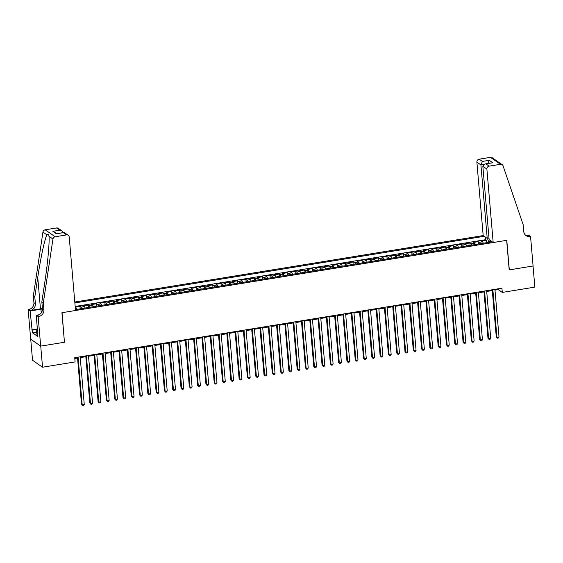 <?xml version="1.0" encoding="UTF-8"?>
<svg xmlns="http://www.w3.org/2000/svg" width="563" height="563" viewBox="0 0 563 563"><rect width="100%" height="100%" fill="white"/><g stroke="black" fill="none" stroke-linecap="round" stroke-linejoin="round"><path stroke-width="0.84" d="M489.001 238.093L487.22 238.381L483.174 235.573L74.795 302.028M30.726 339.193L32.534 360.264L42.535 367.224L75.097 361.932L74.731 357.709L501.929 288.193L502.295 292.415L534.85 287.116L533.041 266.01L509.191 269.888L506.658 240.338L62.043 312.69L64.442 342.149M483.307 243.237A3.505 0.978 -99.2 0 0 482.491 241.809L481.499 241.119L486.481 240.31L486.678 242.688M479.986 243.772A3.505 0.978 -99.2 0 0 479.169 242.35L478.184 241.661L478.388 244.032M478.184 241.661L473.209 242.47L474.194 243.16A3.505 0.978 -99.2 0 1 475.01 244.581M466.713 245.932A3.505 0.978 -99.2 0 0 465.897 244.511L464.911 243.821L469.887 243.012L470.091 245.384M458.416 247.284A3.505 0.978 -99.2 0 0 457.599 245.855L456.614 245.172L461.59 244.363L461.794 246.735M450.126 248.635A3.505 0.978 -99.2 0 0 449.309 247.206L448.324 246.524L453.299 245.714L453.504 248.086M441.828 249.986A3.505 0.978 -99.2 0 0 441.012 248.557L440.027 247.875L445.002 247.058L445.206 249.437M433.531 251.33A3.505 0.978 -99.2 0 0 432.715 249.909L431.73 249.219L436.705 248.41L436.909 250.781M425.241 252.681A3.505 0.978 -99.2 0 0 424.425 251.26L423.432 250.57L428.415 249.761L428.619 252.133M416.944 254.033A3.505 0.978 -99.2 0 0 416.127 252.611L415.142 251.921L420.118 251.112L420.322 253.484M408.647 255.384A3.505 0.978 -99.2 0 0 407.83 253.955L406.845 253.273L411.82 252.463L412.025 254.835M400.356 256.735A3.505 0.978 -99.2 0 0 399.54 255.306L398.548 254.624L403.53 253.807L403.727 256.186M392.059 258.079A3.505 0.978 -99.2 0 0 391.243 256.658L390.258 255.968L395.233 255.159L395.437 257.53M383.762 259.43A3.505 0.978 -99.2 0 0 382.946 258.009L381.96 257.319L386.936 256.51L387.14 258.881M375.472 260.782A3.505 0.978 -99.2 0 0 374.648 259.36L373.663 258.67L378.639 257.861L378.843 260.233M367.175 262.133A3.505 0.978 -99.2 0 0 366.358 260.704L365.373 260.022L370.348 259.212L370.553 261.584M358.877 263.484A3.505 0.978 -99.2 0 0 358.061 262.055L357.076 261.373L362.051 260.563L362.255 262.935M350.58 264.828A3.505 0.978 -99.2 0 0 349.764 263.407L348.779 262.717L353.754 261.908L353.958 264.279M342.29 266.179A3.505 0.978 -99.2 0 0 341.474 264.758L340.481 264.068L345.464 263.259L345.668 265.63M333.993 267.531A3.505 0.978 -99.2 0 0 333.176 266.109L332.191 265.419L337.167 264.61L337.371 266.982M325.695 268.882A3.505 0.978 -99.2 0 0 324.879 267.453L323.894 266.771L328.869 265.961L329.074 268.333M317.405 270.233A3.505 0.978 -99.2 0 0 316.589 268.804L315.597 268.122L320.579 267.312L320.776 269.684M309.108 271.584A3.505 0.978 -99.2 0 0 308.292 270.156L307.307 269.466L312.282 268.657L312.486 271.028M300.811 272.928A3.505 0.978 -99.2 0 0 299.995 271.507L299.009 270.817L303.985 270.008L304.189 272.379M292.521 274.28A3.505 0.978 -99.2 0 0 291.697 272.858L290.712 272.168L295.688 271.359L295.892 273.731M284.224 275.631A3.505 0.978 -99.2 0 0 283.407 274.202L282.422 273.519L287.397 272.71L287.602 275.082M275.926 276.982A3.505 0.978 -99.2 0 0 275.11 275.553L274.125 274.871L279.1 274.061L279.304 276.433M267.629 278.333A3.505 0.978 -99.2 0 0 266.813 276.905L265.827 276.215L270.803 275.406L271.007 277.777M259.339 279.677A3.505 0.978 -99.2 0 0 258.523 278.256L257.53 277.566L262.513 276.757L262.717 279.128M251.042 281.028A3.505 0.978 -99.2 0 0 250.225 279.607L249.24 278.917L254.216 278.108L254.42 280.48M242.744 282.38A3.505 0.978 -99.2 0 0 241.928 280.951L240.943 280.268L245.918 279.459L246.122 281.831M234.454 283.731A3.505 0.978 -99.2 0 0 233.638 282.302L232.646 281.62L237.628 280.81L237.825 283.182M226.157 285.082A3.505 0.978 -99.2 0 0 225.341 283.653L224.356 282.964L229.331 282.154L229.535 284.533M217.86 286.426A3.505 0.978 -99.2 0 0 217.044 285.005L216.058 284.315L221.034 283.506L221.238 285.877M209.57 287.777A3.505 0.978 -99.2 0 0 208.746 286.356L207.761 285.666L212.737 284.857L212.941 287.229M201.273 289.129A3.505 0.978 -99.2 0 0 200.456 287.7L199.471 287.017L204.446 286.208L204.65 288.58M192.975 290.48A3.505 0.978 -99.2 0 0 192.159 289.051L191.174 288.369L196.149 287.559L196.353 289.931M184.678 291.831A3.505 0.978 -99.2 0 0 183.862 290.402L182.876 289.72L187.852 288.903L188.056 291.282M176.388 293.175A3.505 0.978 -99.2 0 0 175.572 291.754L174.579 291.064L179.562 290.255L179.766 292.626M168.091 294.526A3.505 0.978 -99.2 0 0 167.274 293.105L166.289 292.415L171.265 291.606L171.469 293.977M159.793 295.878A3.505 0.978 -99.2 0 0 158.977 294.456L157.992 293.766L162.967 292.957L163.171 295.329M151.503 297.229A3.505 0.978 -99.2 0 0 150.687 295.8L149.695 295.118L154.677 294.308L154.874 296.68M143.206 298.58A3.505 0.978 -99.2 0 0 142.39 297.151L141.404 296.469L146.38 295.652L146.584 298.031M134.909 299.924A3.505 0.978 -99.2 0 0 134.093 298.503L133.107 297.813L138.083 297.004L138.287 299.375M126.619 301.275A3.505 0.978 -99.2 0 0 125.795 299.854L124.81 299.164L129.786 298.355L129.99 300.726M118.321 302.627A3.505 0.978 -99.2 0 0 117.505 301.205L116.52 300.515L121.495 299.706L121.699 302.078M110.024 303.978A3.505 0.978 -99.2 0 0 109.208 302.549L108.223 301.867L113.198 301.057L113.402 303.429M101.727 305.329A3.505 0.978 -99.2 0 0 100.911 303.9L99.925 303.218L104.901 302.401L105.105 304.78M93.437 306.673A3.505 0.978 -99.2 0 0 92.621 305.252L91.628 304.562L96.611 303.753L96.815 306.124M85.14 308.024A3.505 0.978 -99.2 0 0 84.323 306.603L83.338 305.913L88.314 305.104L88.518 307.475M75.245 307.229L80.016 306.455L80.22 308.827M75.442 309.601L492.125 241.801M484.229 236.305L74.872 302.922M486.481 240.31L485.573 239.683L75.175 306.462M76.842 309.376A3.505 0.978 -99.2 0 0 76.026 307.954L75.259 307.412M80.016 306.455L81.009 307.145A3.505 0.978 80.8 0 1 81.825 308.566M88.314 305.104L89.299 305.793A3.505 0.978 80.8 0 1 90.115 307.215M96.611 303.753L97.596 304.442A3.505 0.978 80.8 0 1 98.412 305.864M104.901 302.401L105.893 303.091A3.505 0.978 80.8 0 1 106.71 304.52M113.198 301.057L114.183 301.74A3.505 0.978 80.8 0 1 115 303.168M121.495 299.706L122.481 300.389A3.505 0.978 80.8 0 1 123.297 301.817M129.786 298.355L130.778 299.044A3.505 0.978 80.8 0 1 131.594 300.466M138.083 297.004L139.068 297.693A3.505 0.978 80.8 0 1 139.884 299.115M146.38 295.652L147.365 296.342A3.505 0.978 80.8 0 1 148.182 297.771M154.677 294.308L155.662 294.991A3.505 0.978 80.8 0 1 156.479 296.419M162.967 292.957L163.953 293.64A3.505 0.978 80.8 0 1 164.776 295.068M171.265 291.606L172.25 292.296A3.505 0.978 80.8 0 1 173.066 293.717M179.562 290.255L180.547 290.944A3.505 0.978 80.8 0 1 181.363 292.366M187.852 288.903L188.844 289.593A3.505 0.978 80.8 0 1 189.661 291.022M196.149 287.559L197.134 288.242A3.505 0.978 80.8 0 1 197.951 289.671M204.446 286.208L205.432 286.891A3.505 0.978 80.8 0 1 206.248 288.319M212.737 284.857L213.729 285.547A3.505 0.978 80.8 0 1 214.545 286.968M221.034 283.506L222.019 284.195A3.505 0.978 80.8 0 1 222.835 285.617M229.331 282.154L230.316 282.844A3.505 0.978 80.8 0 1 231.133 284.273M237.628 280.81L238.613 281.493A3.505 0.978 80.8 0 1 239.43 282.922M245.918 279.459L246.904 280.142A3.505 0.978 80.8 0 1 247.727 281.57M254.216 278.108L255.201 278.798A3.505 0.978 80.8 0 1 256.017 280.219M262.513 276.757L263.498 277.446A3.505 0.978 80.8 0 1 264.314 278.868M270.803 275.406L271.795 276.095A3.505 0.978 80.8 0 1 272.612 277.517M279.1 274.061L280.085 274.744A3.505 0.978 80.8 0 1 280.902 276.173M287.397 272.71L288.383 273.393A3.505 0.978 80.8 0 1 289.199 274.821M295.688 271.359L296.68 272.049A3.505 0.978 80.8 0 1 297.496 273.47M303.985 270.008L304.97 270.697A3.505 0.978 80.8 0 1 305.786 272.119M312.282 268.657L313.267 269.346A3.505 0.978 80.8 0 1 314.084 270.768M320.579 267.312L321.564 267.995A3.505 0.978 80.8 0 1 322.381 269.424M328.869 265.961L329.855 266.644A3.505 0.978 80.8 0 1 330.678 268.072M337.167 264.61L338.152 265.3A3.505 0.978 80.8 0 1 338.968 266.721M345.464 263.259L346.449 263.948A3.505 0.978 80.8 0 1 347.265 265.37M353.754 261.908L354.746 262.597A3.505 0.978 80.8 0 1 355.563 264.019M362.051 260.563L363.036 261.246A3.505 0.978 80.8 0 1 363.853 262.675M370.348 259.212L371.334 259.895A3.505 0.978 80.8 0 1 372.15 261.323M378.639 257.861L379.631 258.544A3.505 0.978 80.8 0 1 380.447 259.972M386.936 256.51L387.921 257.2A3.505 0.978 80.8 0 1 388.737 258.621M395.233 255.159L396.218 255.848A3.505 0.978 80.8 0 1 397.035 257.27M403.53 253.807L404.515 254.497A3.505 0.978 80.8 0 1 405.332 255.926M411.82 252.463L412.806 253.146A3.505 0.978 80.8 0 1 413.629 254.575M420.118 251.112L421.103 251.795A3.505 0.978 80.8 0 1 421.919 253.223M428.415 249.761L429.4 250.451A3.505 0.978 80.8 0 1 430.216 251.872M436.705 248.41L437.697 249.099A3.505 0.978 80.8 0 1 438.514 250.521M445.002 247.058L445.987 247.748A3.505 0.978 80.8 0 1 446.804 249.177M453.299 245.714L454.285 246.397A3.505 0.978 80.8 0 1 455.101 247.826M461.59 244.363L462.582 245.046A3.505 0.978 80.8 0 1 463.398 246.474M469.887 243.012L470.872 243.702A3.505 0.978 80.8 0 1 471.688 245.123M491.006 241.182L488.529 241.583L487.459 238.346M488.6 242.371L488.529 241.583M64.576 342.241L40.726 346.118L42.535 367.224M494.997 290.121L498.234 289.593L502.295 292.415M74.802 358.497L77.539 358.047M80.242 357.611L85.836 356.696M88.539 356.259L94.134 355.352M96.829 354.908L102.424 354M105.126 353.557L110.721 352.649M113.423 352.213L119.018 351.298M121.714 350.862L127.308 349.947M130.011 349.51L135.606 348.603M138.308 348.159L143.903 347.251M146.598 346.808L152.193 345.9M154.895 345.464L160.49 344.549M163.193 344.113L168.787 343.198M171.49 342.761L177.085 341.854M179.78 341.41L185.375 340.502M188.077 340.059L193.672 339.151M196.374 338.715L201.969 337.8M204.665 337.364L210.259 336.449M212.962 336.012L218.557 335.105M221.259 334.661L226.854 333.753M229.549 333.31L235.144 332.402M237.846 331.966L243.441 331.051M246.144 330.615L251.738 329.7M254.441 329.264L260.036 328.356M262.731 327.912L268.326 327.004M271.028 326.561L276.623 325.653M279.325 325.21L284.92 324.302M287.616 323.866L293.21 322.951M295.913 322.515L301.508 321.607M304.21 321.163L309.805 320.256M312.5 319.812L318.095 318.904M320.797 318.461L326.392 317.553M329.095 317.117L334.689 316.202M337.392 315.766L342.987 314.851M345.682 314.414L351.277 313.507M353.979 313.063L359.574 312.155M362.276 311.712L367.871 310.804M370.567 310.368L376.161 309.453M378.864 309.017L384.459 308.102M387.161 307.665L392.756 306.758M395.451 306.314L401.046 305.406M403.748 304.963L409.343 304.055M412.046 303.619L417.64 302.704M420.343 302.268L425.931 301.353M428.633 300.916L434.228 300.009M436.93 299.565L442.525 298.657M445.227 298.214L450.822 297.306M453.518 296.87L459.112 295.955M461.815 295.519L467.41 294.604M470.112 294.168L475.707 293.26M478.402 292.816L483.997 291.908M486.699 291.465L492.294 290.557M498.171 288.805L498.234 289.593M491.049 241.048L490.753 242.02M485.573 239.683L485.348 237.086M492.224 289.769L496.263 336.843L496.939 337.314L492.857 289.671M499.015 336.977L498.283 338.032L497.453 338.166L496.939 337.314L499.015 336.977L494.926 289.333M497.453 338.166L496.263 336.843M37.425 334.323L36.862 334.239L36.567 330.861L37.44 329.749M37.545 331.002L36.567 330.861M493.181 242.533L486.882 169.083L482.843 166.268L489.134 239.718L493.181 242.533L506.784 240.317L509.318 269.867L533.084 266.003L530.55 236.453L528.587 235.088L526.461 235.433M483.174 235.573L476.882 162.123A2.625 2.435 -55.2 0 1 479.148 159.181L490.472 157.337A2.625 2.435 -55.2 0 1 492.189 157.717L502.196 164.678A2.625 2.435 124.8 0 1 503.055 165.832L523.203 224.806L523.78 231.562A6.13 5.679 124.8 0 0 526.088 235.644A6.13 5.679 124.8 0 0 530.093 236.523L530.55 236.453M479.148 159.181L482.385 161.433L489.268 160.307L492.808 162.777L485.925 163.896L489.156 166.141L500.479 164.305L490.472 157.337M487.22 238.381L480.922 164.931L476.882 162.123M502.196 164.678A2.625 2.435 124.8 0 0 500.479 164.305M489.156 166.141A2.625 2.435 124.8 0 0 486.882 169.083M525.392 235.067A6.13 5.679 124.8 0 0 528.615 235.496L530.093 236.523M482.385 161.433L480.922 164.931L483.716 164.48M489.268 160.307L487.804 163.812M492.808 162.777L485.067 163.939L482.843 166.268M485.925 163.896L485.067 163.939M43.33 302.894L41.852 301.867L44.801 282.295C47.686 263.646 49.671 241.935 48.988 236.326C48.805 234.349 48.108 233.863 46.898 234.87C44.822 238.564 40.501 258.642 37.756 277.397L34.807 296.961L35.385 303.717A6.13 5.679 -55.2 0 1 30.085 310.572L28.15 309.615L30.683 339.165L40.684 346.125L64.449 342.262L61.916 312.711L75.519 310.494L69.228 237.044A2.625 2.435 124.8 0 0 66.518 234.919L55.195 236.763A2.625 2.435 124.8 0 0 52.943 239.078L43.33 302.894L43.907 309.65A6.13 5.679 -55.2 0 1 38.608 316.505L38.15 316.575L40.684 346.125M34.807 296.961L33.33 295.934L33.907 302.69A6.13 5.679 -55.2 0 1 28.607 309.544M37.756 277.397L40.459 308.883A11.401 2.864 -4.9 0 1 42.429 308.615L41.852 301.867M66.518 234.919L63.288 232.667L56.406 233.793L52.866 231.323L59.748 230.204L56.518 227.959L45.195 229.803L55.195 236.763M46.898 234.87L42.943 232.118L33.33 295.934M38.15 316.575L36.194 315.217L37.812 334.126L37.383 333.824L37.784 333.76M36.672 332.029L32.38 332.726L37.601 336.357L37.383 333.824M32.38 332.726L30.106 310.98L28.15 309.615M42.45 309.003A9.845 2.477 -4.9 0 0 40.937 309.221L30.106 310.98M36.194 315.217L39.213 314.724M40.459 308.883L30.085 310.572M42.943 232.118A2.625 2.435 -55.2 0 1 45.195 229.803M56.518 227.959A2.625 2.435 -55.2 0 1 58.235 228.332L62.007 230.957L63.211 232.589M52.943 239.078L48.981 236.207M43.907 309.65L42.429 308.615A6.13 5.679 -55.2 0 1 37.13 315.477L38.608 316.505M31.732 329.89L37.369 328.975M37.404 329.341L32.161 330.192M63.288 232.667L64.463 232.667L68.236 235.292M56.406 233.793L63.739 232.505M52.866 231.323L57.25 233.561M59.748 230.204L62.007 230.957M483.934 291.12L487.966 338.194L488.642 338.666L484.56 291.015M490.718 338.328L489.986 339.383L489.156 339.517L488.642 338.666L490.718 338.328L486.636 290.677M489.156 339.517L487.966 338.194M475.636 292.471L479.676 339.545L480.352 340.01L476.263 292.366M482.421 339.672L481.689 340.735L480.865 340.868L480.352 340.01L482.421 339.672L478.339 292.028M480.865 340.868L479.676 339.545M467.339 293.823L471.379 340.889L472.054 341.361L467.966 293.717M474.13 341.023L473.399 342.086L472.568 342.22L472.054 341.361L474.13 341.023L470.042 293.379M472.568 342.22L471.379 340.889M459.049 295.167L463.082 342.241L463.757 342.712L459.675 295.068M465.833 342.374L465.101 343.43L464.271 343.571L463.757 342.712L465.833 342.374L461.744 294.731M464.271 343.571L463.082 342.241M450.752 296.518L454.784 343.592L455.46 344.063L451.378 296.419M457.536 343.726L456.804 344.781L455.974 344.915L455.46 344.063L457.536 343.726L453.454 296.082M455.974 344.915L454.784 343.592M442.455 297.869L446.494 344.943L447.17 345.415L443.081 297.764M449.239 345.077L448.514 346.132L447.684 346.266L447.17 345.415L449.239 345.077L445.157 297.433M447.684 346.266L446.494 344.943M434.164 299.22L438.197 346.294L438.873 346.759L434.791 299.115M440.949 346.428L440.217 347.484L439.386 347.617L438.873 346.759L440.949 346.428L436.86 298.777M439.386 347.617L438.197 346.294M425.867 300.572L429.9 347.638L430.575 348.11L426.494 300.466M432.651 347.772L431.92 348.835L431.089 348.969L430.575 348.11L432.651 347.772L428.57 300.128M431.089 348.969L429.9 347.638M417.57 301.916L421.61 348.99L422.285 349.461L418.196 301.817M424.354 349.123L423.629 350.179L422.799 350.32L422.285 349.461L424.354 349.123L420.272 301.479M422.799 350.32L421.61 348.99M409.28 303.267L413.312 350.341L413.988 350.812L409.906 303.168M416.064 350.475L415.332 351.53L414.502 351.664L413.988 350.812L416.064 350.475L411.975 302.831M414.502 351.664L413.312 350.341M400.983 304.618L405.015 351.692L405.691 352.164L401.609 304.52M407.767 351.826L407.035 352.881L406.204 353.015L405.691 352.164L407.767 351.826L403.685 304.182M406.204 353.015L405.015 351.692M392.685 305.969L396.725 353.043L397.401 353.508L393.312 305.864M399.47 353.177L398.738 354.233L397.914 354.366L397.401 353.508L399.47 353.177L395.388 305.526M397.914 354.366L396.725 353.043M384.388 307.321L388.428 354.387L389.103 354.859L385.015 307.215M391.179 354.521L390.448 355.584L389.617 355.717L389.103 354.859L391.179 354.521L387.091 306.877M389.617 355.717L388.428 354.387M376.098 308.665L380.131 355.739L380.806 356.21L376.724 308.566M382.882 355.872L382.15 356.928L381.32 357.069L380.806 356.21L382.882 355.872L378.793 308.228M381.32 357.069L380.131 355.739M367.801 310.016L371.833 357.09L372.509 357.561L368.427 309.917M374.585 357.224L373.853 358.279L373.023 358.413L372.509 357.561L374.585 357.224L370.503 309.58M373.023 358.413L371.833 357.09M359.504 311.367L363.543 358.441L364.219 358.912L360.13 311.269M366.288 358.575L365.563 359.63L364.733 359.764L364.219 358.912L366.288 358.575L362.206 310.931M364.733 359.764L363.543 358.441M351.213 312.718L355.246 359.792L355.922 360.264L351.84 312.613M357.998 359.926L357.266 360.982L356.435 361.115L355.922 360.264L357.998 359.926L353.909 312.275M356.435 361.115L355.246 359.792M342.916 314.07L346.949 361.136L347.624 361.608L343.543 313.964M349.7 361.27L348.969 362.333L348.138 362.466L347.624 361.608L349.7 361.27L345.619 313.626M348.138 362.466L346.949 361.136M334.619 315.414L338.659 362.488L339.334 362.959L335.245 315.315M341.403 362.621L340.678 363.677L339.848 363.818L339.334 362.959L341.403 362.621L337.321 314.977M339.848 363.818L338.659 362.488M326.329 316.765L330.361 363.839L331.037 364.31L326.955 316.666M333.113 363.972L332.381 365.028L331.551 365.162L331.037 364.31L333.113 363.972L329.024 316.329M331.551 365.162L330.361 363.839M318.032 318.116L322.064 365.19L322.74 365.661L318.658 318.018M324.816 365.324L324.084 366.379L323.253 366.513L322.74 365.661L324.816 365.324L320.734 317.68M323.253 366.513L322.064 365.19M309.734 319.467L313.774 366.541L314.45 367.013L310.361 319.362M316.519 366.675L315.787 367.73L314.963 367.864L314.45 367.013L316.519 366.675L312.437 319.024M314.963 367.864L313.774 366.541M301.437 320.819L305.477 367.892L306.152 368.357L302.064 320.713M308.228 368.019L307.497 369.082L306.666 369.215L306.152 368.357L308.228 368.019L304.14 320.375M306.666 369.215L305.477 367.892M293.147 322.163L297.18 369.237L297.855 369.708L293.773 322.064M299.931 369.37L299.199 370.433L298.369 370.567L297.855 369.708L299.931 369.37L295.842 321.726M298.369 370.567L297.18 369.237M284.85 323.514L288.882 370.588L289.565 371.059L285.476 323.415M291.634 370.721L290.902 371.777L290.072 371.911L289.565 371.059L291.634 370.721L287.552 323.078M290.072 371.911L288.882 370.588M276.553 324.865L280.592 371.939L281.268 372.41L277.179 324.767M283.337 372.073L282.612 373.128L281.781 373.262L281.268 372.41L283.337 372.073L279.255 324.429M281.781 373.262L280.592 371.939M268.262 326.216L272.295 373.29L272.971 373.762L268.889 326.111M275.047 373.424L274.315 374.479L273.484 374.613L272.971 373.762L275.047 373.424L270.958 325.773M273.484 374.613L272.295 373.29M259.965 327.567L263.998 374.641L264.673 375.106L260.592 327.462M266.749 374.768L266.017 375.831L265.187 375.964L264.673 375.106L266.749 374.768L262.668 327.124M265.187 375.964L263.998 374.641M251.668 328.919L255.708 375.985L256.383 376.457L252.294 328.813M258.452 376.119L257.727 377.182L256.897 377.316L256.383 376.457L258.452 376.119L254.37 328.475M256.897 377.316L255.708 375.985M243.378 330.263L247.41 377.337L248.086 377.808L244.004 330.164M250.162 377.47L249.43 378.526L248.6 378.667L248.086 377.808L250.162 377.47L246.073 329.827M248.6 378.667L247.41 377.337M235.081 331.614L239.113 378.688L239.789 379.159L235.707 331.516M241.865 378.822L241.133 379.877L240.302 380.011L239.789 379.159L241.865 378.822L237.783 331.178M240.302 380.011L239.113 378.688M226.783 332.965L230.823 380.039L231.499 380.511L227.41 332.86M233.568 380.173L232.836 381.228L232.012 381.362L231.499 380.511L233.568 380.173L229.486 332.522M232.012 381.362L230.823 380.039M218.486 334.316L222.526 381.39L223.201 381.855L219.12 334.211M225.277 381.517L224.546 382.58L223.715 382.713L223.201 381.855L225.277 381.517L221.189 333.873M223.715 382.713L222.526 381.39M210.196 335.668L214.229 382.734L214.904 383.206L210.822 335.562M216.98 382.868L216.248 383.931L215.418 384.065L214.904 383.206L216.98 382.868L212.891 335.224M215.418 384.065L214.229 382.734M201.899 337.012L205.931 384.086L206.614 384.557L202.525 336.913M208.683 384.219L207.951 385.275L207.121 385.416L206.614 384.557L208.683 384.219L204.601 336.575M207.121 385.416L205.931 384.086M193.602 338.363L197.641 385.437L198.317 385.908L194.228 338.264M200.393 385.571L199.661 386.626L198.83 386.76L198.317 385.908L200.393 385.571L196.304 337.927M198.83 386.76L197.641 385.437M185.311 339.714L189.344 386.788L190.02 387.26L185.938 339.609M192.096 386.922L191.364 387.977L190.533 388.111L190.02 387.26L192.096 386.922L188.007 339.278M190.533 388.111L189.344 386.788M177.014 341.065L181.047 388.139L181.722 388.604L177.641 340.96M183.798 388.273L183.066 389.329L182.236 389.462L181.722 388.604L183.798 388.273L179.717 340.622M182.236 389.462L181.047 388.139M168.717 342.417L172.757 389.483L173.432 389.955L169.343 342.311M175.501 389.617L174.776 390.68L173.946 390.813L173.432 389.955L175.501 389.617L171.419 341.973M173.946 390.813L172.757 389.483M160.427 343.761L164.459 390.835L165.135 391.306L161.053 343.662M167.211 390.968L166.479 392.024L165.649 392.165L165.135 391.306L167.211 390.968L163.122 343.324M165.649 392.165L164.459 390.835M152.13 345.112L156.162 392.186L156.838 392.657L152.756 345.013M158.914 392.32L158.182 393.375L157.351 393.509L156.838 392.657L158.914 392.32L154.832 344.676M157.351 393.509L156.162 392.186M143.832 346.463L147.872 393.537L148.548 394.009L144.459 346.358M150.617 393.671L149.885 394.726L149.061 394.86L148.548 394.009L150.617 393.671L146.535 346.027M149.061 394.86L147.872 393.537M135.535 347.814L139.575 394.888L140.25 395.353L136.169 347.709M142.326 395.022L141.594 396.078L140.764 396.211L140.25 395.353L142.326 395.022L138.238 347.371M140.764 396.211L139.575 394.888M127.245 349.166L131.278 396.232L131.953 396.704L127.871 349.06M134.029 396.366L133.297 397.429L132.467 397.562L131.953 396.704L134.029 396.366L129.947 348.722M132.467 397.562L131.278 396.232M118.948 350.51L122.987 397.584L123.663 398.055L119.574 350.411M125.732 397.717L125 398.773L124.177 398.914L123.663 398.055L125.732 397.717L121.65 350.073M124.177 398.914L122.987 397.584M110.651 351.861L114.69 398.935L115.366 399.406L111.277 351.762M117.442 399.068L116.71 400.124L115.879 400.258L115.366 399.406L117.442 399.068L113.353 351.425M115.879 400.258L114.69 398.935M102.36 353.212L106.393 400.286L107.069 400.757L102.987 353.114M109.145 400.42L108.413 401.475L107.582 401.609L107.069 400.757L109.145 400.42L105.056 352.776M107.582 401.609L106.393 400.286M94.063 354.563L98.096 401.637L98.771 402.109L94.69 354.458M100.847 401.771L100.115 402.826L99.285 402.96L98.771 402.109L100.847 401.771L96.766 354.12M99.285 402.96L98.096 401.637M85.766 355.915L89.806 402.981L90.481 403.453L86.392 355.809M92.55 403.115L91.825 404.178L90.995 404.311L90.481 403.453L92.55 403.115L88.468 355.471M90.995 404.311L89.806 402.981M77.476 357.259L81.508 404.333L82.184 404.804L78.102 357.16M84.26 404.466L83.528 405.522L82.698 405.663L82.184 404.804L84.26 404.466L80.171 356.822M82.698 405.663L81.508 404.333M479.169 242.35L482.491 241.809M75.315 308.067L76.026 307.954M81.009 307.145L84.323 306.603M89.299 305.793L92.621 305.252M97.596 304.442L100.911 303.9M105.893 303.091L109.208 302.549M114.183 301.74L117.505 301.205M122.481 300.389L125.795 299.854M130.778 299.044L134.093 298.503M139.068 297.693L142.39 297.151M147.365 296.342L150.687 295.8M155.662 294.991L158.977 294.456M163.953 293.64L167.274 293.105M172.25 292.296L175.572 291.754M180.547 290.944L183.862 290.402M188.844 289.593L192.159 289.051M197.134 288.242L200.456 287.7M205.432 286.891L208.746 286.356M213.729 285.547L217.044 285.005M222.019 284.195L225.341 283.653M230.316 282.844L233.638 282.302M238.613 281.493L241.928 280.951M246.904 280.142L250.225 279.607M255.201 278.798L258.523 278.256M263.498 277.446L266.813 276.905M271.795 276.095L275.11 275.553M280.085 274.744L283.407 274.202M288.383 273.393L291.697 272.858M296.68 272.049L299.995 271.507M304.97 270.697L308.292 270.156M313.267 269.346L316.589 268.804M321.564 267.995L324.879 267.453M329.855 266.644L333.176 266.109M338.152 265.3L341.474 264.758M346.449 263.948L349.764 263.407M354.746 262.597L358.061 262.055M363.036 261.246L366.358 260.704M371.334 259.895L374.648 259.36M379.631 258.544L382.946 258.009M387.921 257.2L391.243 256.658M396.218 255.848L399.54 255.306M404.515 254.497L407.83 253.955M412.806 253.146L416.127 252.611M421.103 251.795L424.425 251.26M429.4 250.451L432.715 249.909M437.697 249.099L441.012 248.557M445.987 247.748L449.309 247.206M454.285 246.397L457.599 245.855M462.582 245.046L465.897 244.511M470.872 243.702L474.194 243.16M35.385 303.717L33.907 302.69M41.247 312.859L40.937 309.221"/></g></svg>
